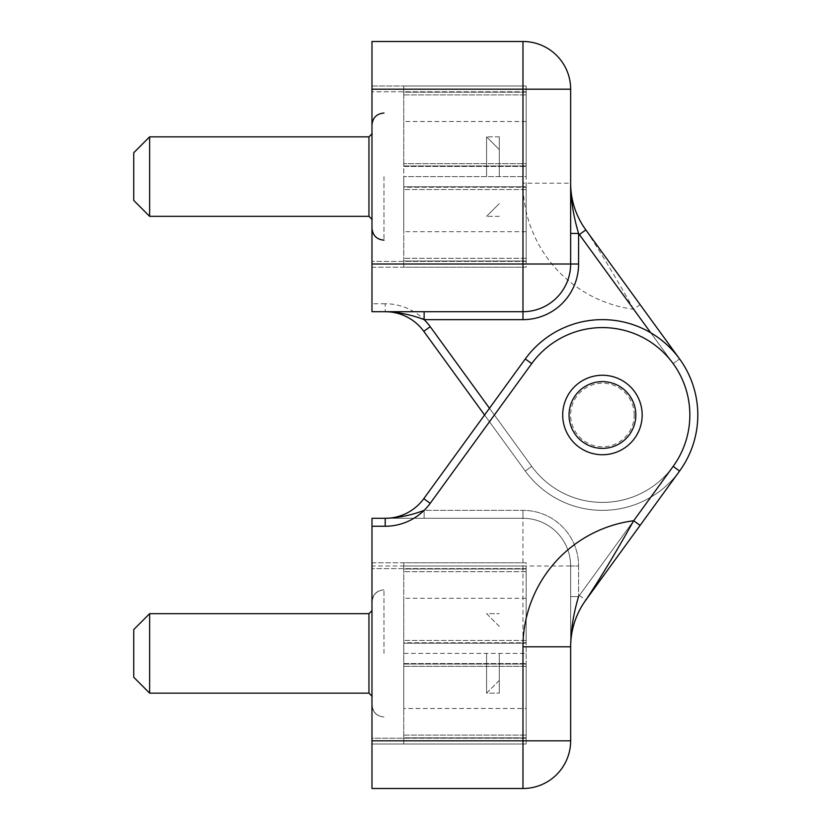 <?xml version="1.0" encoding="UTF-8"?>
<svg xmlns="http://www.w3.org/2000/svg" width="830" height="830" viewBox="0 0 830 830"><rect width="100%" height="100%" fill="white"/><g stroke="black" fill="none" stroke-linecap="round" stroke-linejoin="round"><path stroke-width="0.62" stroke-dasharray="4.15 3.11" d="M522.973 311.696L424.14 311.696L522.973 311.696L522.973 319.643L522.973 311.696L424.14 311.696L424.14 319.643A55.631 55.631 0 0 1 430.21 326.678L531.719 466.377A87.42 87.42 0 0 0 653.822 485.716A87.42 87.42 0 0 0 673.161 363.623L579.402 234.568L673.161 363.623A87.42 87.42 0 0 1 653.822 485.716A87.42 87.42 0 0 1 531.719 466.377L430.21 326.678A55.631 55.631 0 0 0 424.14 319.643L522.973 319.643L424.14 319.643A55.631 55.631 0 0 1 430.21 326.678A55.631 55.631 0 0 0 424.14 319.643L522.973 319.643L522.973 311.696L424.14 311.696L424.14 319.643L522.973 319.643A55.631 55.631 0 0 0 578.593 264.013L570.646 264.013A47.684 47.684 0 0 1 522.973 311.696L522.973 319.643A55.631 55.631 0 0 0 578.593 264.013L570.646 264.013A47.684 47.684 0 0 1 522.973 311.696A47.684 47.684 0 0 0 570.646 264.013A47.684 47.684 0 0 1 522.973 311.696A47.684 47.684 0 0 0 570.646 264.013A47.684 47.684 0 0 1 522.973 311.696A47.684 47.684 0 0 0 570.646 264.013A47.684 47.684 0 0 1 522.973 311.696A47.684 47.684 0 0 0 570.646 264.013A47.684 47.684 0 0 1 522.973 311.696L385.213 311.696A47.684 47.684 0 0 1 423.788 331.346L525.286 471.056L423.788 331.346L525.286 471.056L423.788 331.346L525.286 471.056L531.719 466.377A87.42 87.42 0 0 0 673.161 466.377A87.42 87.42 0 0 0 673.161 363.623A87.42 87.42 0 0 1 673.161 466.377A87.42 87.42 0 0 1 531.719 466.377L494.389 415L531.719 363.623A87.42 87.42 0 0 1 653.822 344.284A87.42 87.42 0 0 1 673.161 466.377L579.402 595.432L673.161 466.377A87.42 87.42 0 0 0 673.161 363.623A87.42 87.42 0 0 0 531.719 363.623A87.42 87.42 0 0 1 653.822 344.284A87.42 87.42 0 0 1 673.161 466.377L579.402 595.432A87.42 87.42 0 0 0 578.593 596.552A87.42 87.42 0 0 1 579.402 595.432A87.42 87.42 0 0 0 578.593 596.552L578.593 565.987A55.631 55.631 0 0 0 522.973 510.357L522.973 518.304A47.684 47.684 0 0 1 570.646 565.987A47.684 47.684 0 0 0 522.973 518.304A47.684 47.684 0 0 1 570.646 565.987A47.684 47.684 0 0 0 522.973 518.304L371.975 518.304L371.975 565.987L522.973 565.987L522.973 788.5A47.684 47.684 0 0 0 570.646 740.817L570.646 565.987L570.646 596.552L570.646 565.987L570.646 596.552L578.593 596.552L570.646 596.552L570.646 565.987L522.973 565.987L522.973 510.357A55.631 55.631 0 0 1 578.593 565.987L570.646 565.987L578.593 565.987A55.631 55.631 0 0 0 522.973 510.357A55.631 55.631 0 0 1 578.593 565.987L570.646 565.987A47.684 47.684 0 0 0 522.973 518.304A47.684 47.684 0 0 1 570.646 565.987A47.684 47.684 0 0 0 522.973 518.304A47.684 47.684 0 0 1 570.646 565.987A47.684 47.684 0 0 0 522.973 518.304A47.684 47.684 0 0 1 570.646 565.987A47.684 47.684 0 0 0 522.973 518.304A47.684 47.684 0 0 1 570.646 565.987L570.646 596.552L578.593 596.552A87.42 87.42 0 0 1 579.402 595.432L673.161 466.377A87.42 87.42 0 0 1 531.719 466.377L494.389 415L531.719 363.623L525.286 358.944L423.788 498.654A47.684 47.684 0 0 1 385.213 518.304A47.684 47.684 0 0 0 423.788 498.654A47.684 47.684 0 0 1 385.213 518.304A47.684 47.684 0 0 0 423.788 498.654L525.286 358.944A95.357 95.357 0 0 1 658.491 337.851A95.357 95.357 0 0 1 679.583 471.056L585.824 600.1L679.583 471.056A95.357 95.357 0 0 0 658.491 337.851A95.357 95.357 0 0 0 525.286 358.944A95.357 95.357 0 0 1 658.491 337.851A95.357 95.357 0 0 1 679.583 471.056A95.357 95.357 0 0 0 658.491 337.851A95.357 95.357 0 0 0 525.286 358.944A95.357 95.357 0 0 1 658.491 337.851A95.357 95.357 0 0 1 679.583 471.056L586.592 599.053M526.147 708.498L526.147 598.306L526.147 653.407L403.764 653.407L403.764 708.498L403.764 598.306L403.764 653.407L526.147 653.407L526.147 708.498L403.764 708.498M403.764 562.813L403.764 568.996L403.764 562.813L526.147 562.813L526.147 568.602L526.147 562.813L403.764 562.813M403.764 568.996L403.764 642.752L403.764 568.996L526.147 568.996L526.147 571.694L526.147 565.987L526.147 568.996L403.764 568.996M403.764 642.752L403.764 666.355L403.764 640.459L403.764 643.229L526.147 643.229L526.147 568.602L526.147 643.229L526.147 571.694L526.147 642.752L403.764 642.752M403.764 735.121L403.764 664.062L526.147 664.062L403.764 664.062L403.764 737.808L403.764 735.121L526.147 735.121L526.147 663.575L526.147 737.808L403.764 737.808L403.764 744.002L403.764 737.808L526.147 737.808L526.147 744.002L526.147 738.212L371.975 738.212L371.975 744.002L526.147 744.002L403.764 744.002L526.147 744.002L526.147 738.212L371.975 738.212L371.975 568.602L371.975 744.002L526.147 744.002L526.147 735.121L403.764 735.121M526.147 598.306L403.764 598.306M484.564 415L525.286 471.056L531.719 466.377L430.21 326.678L531.719 466.377A87.42 87.42 0 0 0 653.822 485.716A87.42 87.42 0 0 0 673.161 363.623L579.402 234.568A87.42 87.42 0 0 1 578.593 233.448L570.646 233.448L578.593 233.448A87.42 87.42 0 0 0 579.402 234.568L673.161 363.623A87.42 87.42 0 0 0 531.719 363.623L525.286 358.944A95.357 95.357 0 0 1 658.491 337.851A95.357 95.357 0 0 1 679.583 471.056L673.161 466.377L679.583 471.056L673.161 466.377L679.583 471.056L673.161 466.377L579.402 595.432A87.42 87.42 0 0 0 578.593 596.552L578.593 565.987A55.631 55.631 0 0 0 522.973 510.357L424.14 510.357C411.317 515.264 398.338 517.91 385.213 518.304A47.684 47.684 0 0 0 423.788 498.654L525.286 358.944A95.357 95.357 0 0 1 658.491 337.851A95.357 95.357 0 0 1 679.583 471.056L585.824 600.1A79.472 79.472 0 0 0 570.646 646.809A79.472 79.472 0 0 1 585.824 600.1A79.472 79.472 0 0 0 570.646 646.809C570.884 629.939 573.53 613.194 578.593 596.552C573.53 613.194 570.884 629.939 570.646 646.809L570.646 596.552L570.646 646.809L570.646 596.552L570.646 646.809L570.646 596.552L578.593 596.552C573.53 613.194 570.884 629.939 570.646 646.809A79.472 79.472 0 0 1 585.824 600.1L679.583 471.056A95.357 95.357 0 0 0 658.491 337.851A95.357 95.357 0 0 0 525.286 358.944L531.719 363.623L430.21 503.322L423.788 498.654L430.21 503.322A55.631 55.631 0 0 1 424.14 510.357C411.317 515.264 398.338 517.91 385.213 518.304L424.14 518.304L424.14 510.357L424.14 518.304L385.213 518.304L424.14 518.304L385.213 518.304L424.14 518.304L424.14 510.357L424.14 518.304L522.973 518.304L424.14 518.304L522.973 518.304L424.14 518.304L522.973 518.304L522.973 510.357L424.14 510.357C411.317 515.264 398.338 517.91 385.213 518.304C398.338 517.91 411.317 515.264 424.14 510.357L424.14 518.304M578.593 565.987L578.593 596.552L570.646 596.552M578.593 596.552C573.53 613.194 570.884 629.939 570.646 646.809M383.979 653.407L383.979 589.829L383.979 653.407M371.975 653.407L371.975 601.75L371.975 653.407M372.141 176.593L372.141 228.25L372.141 176.593M383.979 176.593L383.979 240.171L383.979 176.593M149.628 176.593L149.628 136.857L149.628 176.593M133.734 176.593L133.734 152.751L133.734 176.593M371.975 176.593L371.975 228.25L371.975 176.593M570.646 264.013L570.646 183.191C570.884 200.061 573.53 216.806 578.593 233.448L570.646 233.448L570.646 183.191C570.884 200.061 573.53 216.806 578.593 233.448L578.593 264.013L578.593 233.448A87.42 87.42 0 0 0 579.402 234.568A87.42 87.42 0 0 1 578.593 233.448L578.593 264.013L570.646 264.013L578.593 264.013L578.593 233.448C573.53 216.806 570.884 200.061 570.646 183.191A79.472 79.472 0 0 0 585.824 229.9L679.583 358.944L585.824 229.9A79.472 79.472 0 0 1 570.646 183.191A79.472 79.472 0 0 0 585.824 229.9L679.583 358.944A95.357 95.357 0 0 1 658.491 492.149A95.357 95.357 0 0 1 525.286 471.056A95.357 95.357 0 0 0 658.491 492.149A95.357 95.357 0 0 0 679.583 358.944A95.357 95.357 0 0 1 658.491 492.149A95.357 95.357 0 0 1 525.286 471.056A95.357 95.357 0 0 0 658.491 492.149A95.357 95.357 0 0 0 679.583 358.944A95.357 95.357 0 0 1 658.491 492.149A95.357 95.357 0 0 1 525.286 471.056A95.357 95.357 0 0 0 658.491 492.149A95.357 95.357 0 0 0 679.583 358.944A95.357 95.357 0 0 1 658.491 492.149A95.357 95.357 0 0 1 525.286 471.056A95.357 95.357 0 0 0 658.491 492.149A95.357 95.357 0 0 0 679.583 358.944L673.161 363.623A87.42 87.42 0 0 0 531.719 363.623L430.21 503.322L423.788 498.654L430.21 503.322A55.631 55.631 0 0 1 424.14 510.357A55.631 55.631 0 0 0 430.21 503.322L423.788 498.654M403.764 176.593L403.764 231.695L403.764 176.593L526.147 176.593L526.147 121.502L526.147 231.695L526.147 176.593L403.764 176.593M403.764 267.187L403.764 261.004L403.764 267.187L526.147 267.187L526.147 261.398L526.147 267.187L403.764 267.187M403.764 261.004L403.764 187.248L403.764 261.004L526.147 261.004L526.147 258.306L526.147 264.013L526.147 261.004L403.764 261.004M403.764 187.248L403.764 163.645L403.764 189.541L403.764 186.771L526.147 186.771L526.147 261.398L526.147 186.771L526.147 258.306L526.147 187.248L403.764 187.248M403.764 94.879L403.764 165.938L526.147 165.938L403.764 165.938L403.764 92.192L403.764 94.879L526.147 94.879L526.147 166.425L526.147 92.192L403.764 92.192L403.764 85.998L403.764 92.192L526.147 92.192L526.147 85.998L526.147 91.788L371.975 91.788L371.975 85.998L526.147 85.998L526.147 91.788L371.975 91.788L371.975 261.398L371.975 85.998L526.147 85.998L403.764 85.998L526.147 85.998L526.147 94.879L403.764 94.879M526.147 163.645L526.147 91.788L526.147 166.425L526.147 163.645L403.764 163.645L526.147 163.645M526.147 231.695L403.764 231.695M526.147 121.502L403.764 121.502M371.975 267.187L526.147 267.187L371.975 267.187L371.975 261.398L371.975 267.187M642.171 415A39.736 39.736 0 0 0 582.567 380.586A39.736 39.736 0 0 0 582.567 449.414A39.736 39.736 0 0 0 642.171 415A39.736 39.736 0 0 1 582.567 449.414A39.736 39.736 0 0 1 582.567 380.586A39.736 39.736 0 0 1 642.171 415A39.736 39.736 0 0 0 602.435 375.264A39.736 39.736 0 0 0 562.699 415A39.736 39.736 0 0 0 602.435 454.736A39.736 39.736 0 0 0 642.171 415A39.736 39.736 0 0 0 602.435 375.264A39.736 39.736 0 0 0 562.699 415A39.736 39.736 0 0 0 602.435 454.736A39.736 39.736 0 0 0 642.171 415A39.736 39.736 0 0 1 602.435 454.736A39.736 39.736 0 0 1 562.699 415A39.736 39.736 0 0 1 602.435 375.264A39.736 39.736 0 0 1 642.171 415A39.736 39.736 0 0 1 582.567 449.414A39.736 39.736 0 0 1 582.567 380.586A39.736 39.736 0 0 1 642.171 415A39.736 39.736 0 0 1 582.567 449.414A39.736 39.736 0 0 1 582.567 380.586A39.736 39.736 0 0 1 642.171 415M640.096 304.6L633.674 309.268A127.146 127.146 0 0 1 522.973 183.191L570.646 183.191L570.646 233.448L570.646 183.191C570.884 200.061 573.53 216.806 578.593 233.448L570.646 233.448L570.646 89.183A47.684 47.684 0 0 0 522.973 41.5L371.975 41.5L371.975 311.696L385.213 311.696A47.684 47.684 0 0 1 423.788 331.346L430.21 326.678L494.389 415L531.719 363.623L525.286 358.944L531.719 363.623M650.751 332.788L633.674 309.268C615.767 277.386 599.82 250.93 585.824 229.9L579.402 234.568L585.824 229.9M430.21 326.678A55.631 55.631 0 0 0 385.213 303.749L385.213 311.696C398.338 312.09 411.317 314.736 424.14 319.643C411.317 314.736 398.338 312.09 385.213 311.696L424.14 311.696L385.213 311.696C398.338 312.09 411.317 314.736 424.14 319.643L424.14 311.696L385.213 311.696C398.338 312.09 411.317 314.736 424.14 319.643L424.14 311.696L385.213 311.696A47.684 47.684 0 0 1 423.788 331.346L430.21 326.678L423.788 331.346M526.147 666.355L526.147 738.212L526.147 666.355L403.764 666.355L526.147 666.355M371.975 562.813L526.147 562.813L371.975 562.813L371.975 568.602L371.975 562.813M371.975 565.987L371.975 788.5L522.973 788.5M634.224 415A31.789 31.789 0 0 0 586.54 387.475A31.789 31.789 0 0 0 586.54 442.525A31.789 31.789 0 0 0 634.224 415M133.734 653.407L133.734 629.565L133.734 677.249L133.734 629.565L149.628 613.671L149.628 693.143L149.628 613.671L149.628 693.143L133.734 677.249L133.734 653.407M372.141 653.407L372.141 601.75L372.141 653.407M149.628 216.329L133.734 200.435L133.734 152.751L149.628 136.857L149.628 216.329L368.956 216.329L368.956 136.857L368.956 216.329L368.956 136.857L149.628 136.857M486.577 176.593L486.577 136.857L486.577 176.593M499.287 176.593L499.287 136.857L499.287 176.593M486.577 653.407L486.577 693.143L486.577 653.407M499.287 653.407L499.287 693.143L499.287 653.407M579.402 595.432L585.824 600.1M522.973 510.357L522.973 518.304L522.973 510.357L424.14 510.357A55.631 55.631 0 0 0 430.21 503.322L494.389 415L489.472 408.236M424.14 510.357A55.631 55.631 0 0 0 430.21 503.322L494.389 415L430.21 503.322M526.147 89.183L403.764 89.183L526.147 89.183M526.147 264.013L403.764 264.013L526.147 264.013M526.147 258.306L403.764 258.306L526.147 258.306M526.147 261.398L371.975 261.398L526.147 261.398M526.147 189.541L403.764 189.541L526.147 189.541M385.213 303.749L371.975 303.749M673.161 363.623L679.583 358.944A95.357 95.357 0 0 1 658.491 492.149A95.357 95.357 0 0 1 525.286 471.056L531.719 466.377L525.286 471.056M522.973 183.191L522.973 89.183L570.646 89.183A47.684 47.684 0 0 0 522.973 41.5L522.973 89.183L371.975 89.183M526.147 565.987L403.764 565.987L526.147 565.987M526.147 740.817L403.764 740.817L526.147 740.817M526.147 571.694L403.764 571.694L526.147 571.694M526.147 568.602L371.975 568.602L526.147 568.602M526.147 640.459L403.764 640.459L526.147 640.459M570.646 740.817L371.975 740.817M371.975 695.322L372.141 696.318L368.956 693.143L368.956 613.671L368.956 693.143L368.956 613.671L372.141 610.496L371.975 611.482M383.979 589.829C376.696 590.504 372.701 594.467 371.975 601.75C372.701 594.467 376.696 590.504 383.979 589.829C376.779 590.576 372.836 594.55 372.141 601.75C372.836 594.55 376.779 590.576 383.979 589.829M383.979 716.975C376.696 716.311 372.701 712.337 371.975 705.054C372.701 712.337 376.696 716.311 383.979 716.975C376.779 716.238 372.836 712.264 372.141 705.054C372.836 712.264 376.779 716.238 383.979 716.975M383.979 240.171C376.779 239.424 372.836 235.45 372.141 228.25C372.836 235.45 376.779 239.424 383.979 240.171M383.979 113.025C376.779 113.762 372.836 117.736 372.141 124.946C372.836 117.736 376.779 113.762 383.979 113.025M368.956 216.329L372.141 219.504L371.975 218.518M371.975 134.678L372.141 133.682L371.975 134.678M403.764 643.229L526.147 643.229L403.764 643.229M403.764 663.575L526.147 663.575L403.764 663.575M368.956 613.671L149.628 613.671M368.956 693.143L149.628 693.143M403.764 166.425L526.147 166.425L403.764 166.425M403.764 186.771L526.147 186.771L403.764 186.771M499.287 136.857L486.577 136.857L499.287 136.857M499.287 216.329L486.577 216.329L499.287 216.329M499.287 149.576L486.577 136.857L499.287 149.576M499.287 203.62L486.577 216.329L499.287 203.62M499.287 626.38L486.577 613.671L499.287 613.671L486.577 613.671L499.287 626.38M499.287 680.424L486.577 693.143L499.287 693.143L486.577 693.143L499.287 680.424"/><path stroke-width="1.25" d="M640.096 525.4L633.674 520.732C615.767 552.614 599.82 579.07 585.824 600.1A79.472 79.472 0 0 0 570.646 646.809A79.472 79.472 0 0 1 585.824 600.1L679.583 471.056A95.357 95.357 0 0 0 658.491 337.851A95.357 95.357 0 0 0 525.286 358.944L531.719 363.623A87.42 87.42 0 0 1 653.822 344.284A87.42 87.42 0 0 1 673.161 466.377L633.674 520.732A127.146 127.146 0 0 0 522.973 646.809L570.646 646.809L570.646 740.817A47.684 47.684 0 0 1 522.973 788.5L371.975 788.5L371.975 518.304L385.213 518.304A47.684 47.684 0 0 0 423.788 498.654L525.286 358.944M578.593 596.552C573.53 613.194 570.884 629.939 570.646 646.809M424.14 510.357C411.317 515.264 398.338 517.91 385.213 518.304L385.213 526.251A55.631 55.631 0 0 0 430.21 503.322L531.719 363.623M570.646 89.183L570.646 264.013A47.684 47.684 0 0 1 522.973 311.696L371.975 311.696L371.975 41.5L522.973 41.5A47.684 47.684 0 0 1 570.646 89.183L371.975 89.183M679.583 358.944L585.824 229.9A79.472 79.472 0 0 1 570.646 183.191C570.884 200.061 573.53 216.806 578.593 233.448L570.646 233.448M424.14 311.696L424.14 319.643C411.317 314.736 398.338 312.09 385.213 311.696A47.684 47.684 0 0 1 423.788 331.346L484.564 415M585.824 229.9A79.472 79.472 0 0 1 570.646 183.191A79.472 79.472 0 0 0 585.824 229.9L579.402 234.568A87.42 87.42 0 0 1 578.593 233.448L578.593 264.013A55.631 55.631 0 0 1 522.973 319.643L424.14 319.643A55.631 55.631 0 0 1 430.21 326.678L489.472 408.236M423.788 331.346A47.684 47.684 0 0 0 385.213 311.696A47.684 47.684 0 0 1 423.788 331.346L430.21 326.678M642.171 415A39.736 39.736 0 0 0 582.567 380.586A39.736 39.736 0 0 0 582.567 449.414A39.736 39.736 0 0 0 642.171 415M586.592 599.053L585.824 600.1M149.628 613.671L133.734 629.565L133.734 677.249L149.628 693.143L149.628 613.671L368.956 613.671L368.956 693.143L149.628 693.143M569.058 415A33.376 33.376 0 0 1 619.128 386.095A33.376 33.376 0 0 1 619.128 443.905A33.376 33.376 0 0 1 569.058 415M149.628 136.857L133.734 152.751L133.734 200.435L149.628 216.329L149.628 136.857L368.956 136.857L368.956 216.329L372.141 219.504M679.583 471.056L673.161 466.377M423.788 498.654L430.21 503.322M385.213 526.251L371.975 526.251M650.751 332.788L579.402 234.568M578.593 264.013A55.631 55.631 0 0 1 522.973 319.643A55.631 55.631 0 0 0 578.593 264.013L570.646 264.013A47.684 47.684 0 0 1 522.973 311.696L522.973 319.643M570.646 264.013L522.973 264.013L522.973 311.696M522.973 41.5L522.973 264.013L371.975 264.013M522.973 646.809L522.973 740.817L570.646 740.817A47.684 47.684 0 0 1 522.973 788.5L522.973 740.817L371.975 740.817M383.979 113.025C376.696 113.689 372.701 117.663 371.975 124.946C372.701 117.663 376.696 113.689 383.979 113.025M383.979 240.171C376.696 239.497 372.701 235.523 371.975 228.25C372.701 235.523 376.696 239.497 383.979 240.171M368.956 136.857L372.141 133.682L368.956 136.857M368.956 613.671L372.141 610.496M368.956 693.143L372.141 696.318M368.956 216.329L149.628 216.329"/></g></svg>
